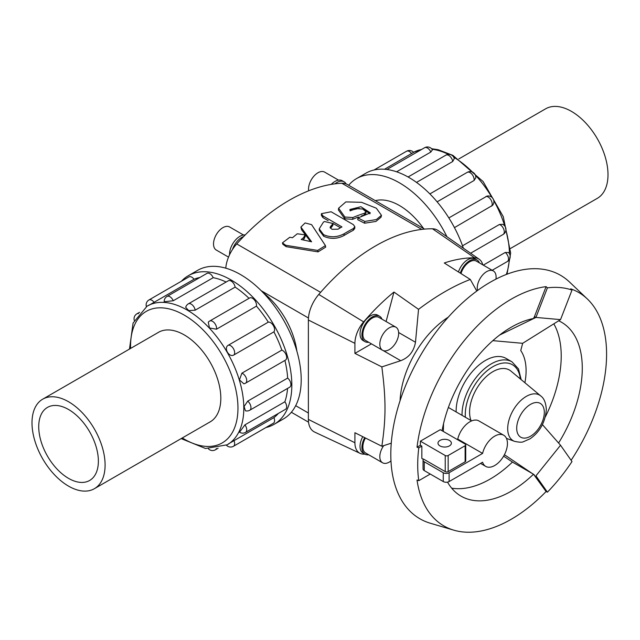<?xml version="1.0" encoding="UTF-8"?>
<svg xmlns="http://www.w3.org/2000/svg" width="640" height="640" viewBox="0 0 640 640"><rect width="100%" height="100%" fill="white"/><g stroke="black" fill="none" stroke-linecap="round" stroke-linejoin="round"><path stroke-width="0.96" d="M317.704 250.416L325.432 245.592L311.6 224.648L305.112 222.944L300.896 227.064L311.6 241.8L301.224 239.52A179.456 103.608 -60 0 1 303.712 237.488L305 234.832L297.28 233.776A179.456 103.608 120 0 0 292.512 237.712L289.784 237.272L282.424 242.88L285.72 245.288L317.704 250.416L318.024 251.88L286.144 246.664L282.84 244.24L282.424 242.88M325.432 245.592L325.68 247.144L318.024 251.88M310.568 241.576L301.608 229.824L300.896 227.064M305 234.832L305.256 236.368L303.992 238.984A177.392 102.416 120 0 0 302.88 239.88M331.104 225.76A179.456 103.608 -60 0 1 331.456 225.552L332.928 223.488L324.472 221.512A179.456 103.608 120 0 0 323.408 222.152L319.216 228.864L323.536 234.64C330.336 237.688 337.168 237.408 344.032 233.808A179.456 103.608 -60 0 1 353.328 228.576L354.856 226.728L353.36 224.624L331.096 211.768L321.408 213.672L322.952 215.936L341.96 226.912A179.456 103.608 120 0 0 338.032 229.184L331.984 229.296L330.04 227.344L331.104 225.76L331.136 227.432L330.352 228.152M332.928 223.488L332.928 225.2L331.48 227.224A177.392 102.416 120 0 0 331.136 227.432M354.856 226.728L354.752 228.48L353.256 230.304A177.392 102.416 120 0 0 344.072 235.48C337.28 239.032 330.48 239.28 323.688 236.232L319.336 230.424L319.216 228.864M328.136 220.64L322.928 217.632L321.376 215.36L321.408 213.672M322.928 217.632L322.952 215.936M340.464 227.76L332.928 223.408M352.872 217.544A179.456 103.608 -60 0 1 364.488 213.224L366.072 211.912L362.808 209.04L356.52 208.624A179.456 103.608 120 0 0 350.112 210.848L349.912 209.48L360.888 206.712L370.36 212.912L357.96 217.936L364.8 221.416L376.296 219.592L381.464 215.312L376.336 208.208L361.552 202.312L345.872 201.904L338.6 208.208L344.88 217.024L352.872 217.544L352.68 219.328L344.736 218.784L338.4 209.936L338.6 208.208M366.072 211.912L365.72 213.768L364.168 215.056A177.392 102.416 120 0 0 361.512 215.928M358.416 217.032A177.392 102.416 120 0 0 352.68 219.328M369.912 213.816L363.888 209.488M359.248 208.344L349.96 210.408M381.464 215.312L381.032 217.224L375.928 221.44L364.576 223.216L357.744 219.712L357.96 217.936M296.864 351.128A57.992 33.48 -120 0 0 263.088 292.616M423.576 228.52A57.992 33.48 -120 0 0 375.344 200.664M476.792 291.048L470.296 279.456L444.28 262.992A173.088 99.936 -60 0 1 474.6 257.824A22.576 13.032 -60 0 1 479.192 259.232A22.576 13.032 -60 0 1 482.808 264.864M386.088 321.536L393.952 292.048L418.536 309.336C436.712 295.632 453.968 285.672 470.296 279.456M418.536 309.336L415.488 342.248C413.816 351.472 408.896 357.616 400.72 360.688L381.84 366.904C386.048 399.2 386.048 418.168 381.84 446.248L391.264 443.176M400.072 400.68A71.952 41.536 -60 0 1 448.304 317.152M495.936 279.136A13.32 7.696 120 0 0 496.096 277.048A13.32 7.696 120 0 0 493.344 270.944A13.32 7.696 120 0 0 482 275.744A13.32 7.696 120 0 0 477.56 290.488M493.344 270.944L476.384 261.152A13.32 7.696 120 0 0 461.008 273.576M479.432 262.92A14.656 8.464 120 0 0 477.048 260A14.656 8.464 120 0 0 460.304 273.128M458.448 271.96A14.656 8.464 -60 0 1 475.16 258.912L477.048 260M398.664 333.296A13.32 7.696 120 0 0 395.904 327.2A13.32 7.696 120 0 0 382.584 334.896A13.32 7.696 120 0 0 382.584 350.28A13.32 7.696 120 0 0 392.848 346.704A13.32 7.696 120 0 0 398.664 333.296M395.904 327.2L378.944 317.408A13.32 7.696 120 0 0 365.624 325.104A13.32 7.696 120 0 0 365.624 340.488L382.584 350.28M382 319.168A14.656 8.464 120 0 0 379.608 316.256A14.656 8.464 120 0 0 364.952 324.72A14.656 8.464 120 0 0 364.952 341.64A14.656 8.464 120 0 0 368.672 342.248M364.952 341.64L363.072 340.552A14.656 8.464 -60 0 1 363.072 323.632A14.656 8.464 -60 0 1 377.728 315.168L379.608 316.256M383.704 445.64A13.32 7.696 120 0 0 382.584 462.784A13.32 7.696 120 0 0 390.976 460.944M365.408 437.992A13.32 7.696 120 0 0 365.624 453L382.584 462.784M364.72 437.648A14.656 8.464 120 0 0 364.952 454.152A14.656 8.464 120 0 0 368.672 454.76M479.192 259.232L437.96 230.464A26.88 15.52 120 0 0 432.488 228.792A177.392 102.416 120 0 0 318.768 294.448A26.88 15.52 120 0 0 308.376 320.008L308.376 419.4L354.912 442.76A22.576 13.032 -60 0 0 360.16 453.392A22.576 13.032 -60 0 0 363.64 454.152A173.088 99.936 -60 0 0 364.952 454.152L363.072 453.064A14.656 8.464 -60 0 1 362.768 436.672M308.672 190.808A13.32 7.696 -60 0 1 313.648 176.464A13.32 7.696 -60 0 1 324.624 172.104L338.536 180.128M331.232 184.384A14.656 8.464 -60 0 1 342.256 180.744L344.136 181.832A14.656 8.464 120 0 0 334.928 183.84A177.392 102.416 120 0 0 243.664 236.528A14.656 8.464 120 0 0 232.456 249.544A26.88 15.52 120 0 0 225.784 268.168M424.592 229.104L347.32 184.488A26.88 15.52 120 0 0 346.136 183.92A14.656 8.464 120 0 0 344.136 181.832M228.52 257.112L216.28 250.04A13.32 7.696 -60 0 1 216.28 234.656A13.32 7.696 -60 0 1 229.6 226.968L243.504 234.992M229.544 254.776A14.656 8.464 -60 0 1 234.592 241.08A14.656 8.464 -60 0 1 245.208 234.952M510.52 248.448L597.296 198.352A51.688 29.84 -120 0 0 608 174.688A51.688 29.84 -120 0 0 585.44 122.672A51.688 29.84 -120 0 0 545.608 108.824L458.832 158.928M105.096 465.04A51.688 29.84 -120 0 0 82.536 413.024A51.688 29.84 -120 0 0 42.704 399.176A51.688 29.84 -120 0 0 42.704 458.856A51.688 29.84 -120 0 0 94.392 488.696A51.688 29.84 -120 0 0 105.096 465.04M38.728 426.72A42.176 24.352 -120 0 0 57.136 469.16A42.176 24.352 -120 0 0 89.64 480.464A42.176 24.352 -120 0 0 89.64 431.76A42.176 24.352 -120 0 0 47.464 407.408A42.176 24.352 -120 0 0 38.728 426.72M446.968 236.752A85.8 49.536 -120 0 0 356.56 178.584L365.944 173.168A85.8 49.536 60 0 1 463.344 248.176M356.56 178.584A85.8 49.536 -120 0 0 348.656 185.264M411.64 153.616A5.72 3.304 60 0 0 406.528 151.248A5.72 5.72 0 0 1 413.6 152.328L384.552 169.248M432.416 149.84L430.824 152.04L396.608 171.792M452.744 161.48A5.72 3.304 60 0 0 449.952 156.312A5.72 3.304 60 0 0 445.912 155.144A5.72 5.72 0 0 1 454.288 158.576L452.744 161.48L416.504 182.4M474.056 180.504A5.72 3.304 60 0 0 472 174.28A5.72 3.304 60 0 0 467.232 172.344A5.72 5.72 0 0 1 475.784 177.856L474.056 180.504L437.128 201.824M448.848 217.896L487.168 196.04A5.72 5.72 0 0 1 492.544 205.352L454.456 227.616M462.512 245.8L499.448 224.472L502.6 224.304A5.72 5.72 0 0 1 503.096 234.464L470.592 253.232M483.28 265.136L505.264 252.448L508.552 252.56A5.72 5.72 0 0 1 507.336 261.528L492.176 270.272M265.928 427.536A85.8 49.536 -120 0 0 274.056 424.36A85.8 49.536 -120 0 0 291.832 385.08A85.8 49.536 -120 0 0 254.376 298.736A85.8 49.536 -120 0 0 188.256 275.752A85.8 49.536 -120 0 0 181.44 281.2M188.256 275.752L197.64 270.336A85.8 49.536 60 0 1 263.76 293.32A85.8 49.536 60 0 1 301.208 379.664A85.8 49.536 60 0 1 283.44 418.944L274.056 424.36M227.272 444.768L227.216 444.8A80.08 46.232 60 0 0 243.808 408.136A80.08 46.232 60 0 0 208.848 327.552A80.08 46.232 60 0 0 147.136 306.096L133.088 323.032L129.48 349.072M228.36 443.912L273.904 417.616A80.08 46.232 -120 0 0 278.336 413.448M244.928 424.848A5.72 3.304 -120 0 1 245.544 432.384A5.72 5.72 0 0 1 239.528 432.2L244.928 424.848L284.864 401.792A80.08 46.232 -120 0 0 287.56 388.408M247.712 401.144A5.72 3.304 -120 0 1 250.792 406.144A5.72 3.304 -120 0 1 249.784 410.224A5.72 5.72 0 0 1 245.416 410.784L244.096 406.512L247.712 401.144L287.648 378.088A80.08 46.232 -120 0 0 284.888 360.44M241.896 373.168A5.72 3.304 -120 0 1 246.248 378.064A5.72 3.304 -120 0 1 245.544 383.16A5.72 5.72 0 0 1 243.856 383.808L239.44 379.88L241.896 373.168L281.824 350.112A80.08 46.232 -120 0 0 273.904 331.856L233.968 354.912C229.184 358.088 223.216 347.752 228.36 345.192L268.296 322.136A80.08 46.232 -120 0 0 256.44 306.144L216.504 329.2L209.472 327.976L208.28 322.184A5.72 5.72 0 0 1 209.68 321.048L249.616 297.984A5.72 3.304 60 0 1 254.384 299.92A5.72 3.304 60 0 1 256.44 306.144M249.024 298.328A80.08 46.232 -120 0 0 235.128 287.12L195.192 310.176L188.736 310.616L185.696 307.344A5.72 5.72 0 0 1 188.368 303.84L228.296 280.784A5.72 3.304 60 0 1 232.336 281.952A5.72 3.304 60 0 1 235.128 287.12M226.144 282.032A80.08 46.232 -120 0 0 213.208 277.68L173.272 300.736L164.208 301.736A5.72 5.72 0 0 1 167.048 296.432L206.984 273.376A5.72 3.304 60 0 1 213.208 277.68M199.848 277.496A80.08 46.232 -120 0 0 194.024 279.256L148.48 305.552M281.824 350.112A5.72 3.304 60 0 1 286.184 355.008A5.72 3.304 60 0 1 285.48 360.104L245.544 383.16M284.864 401.792A5.72 3.304 60 0 1 285.48 409.328L245.544 432.384M287.648 378.088A5.72 3.304 60 0 1 290.728 383.088A5.72 3.304 60 0 1 289.72 387.168L249.784 410.224M273.904 417.616A5.72 3.304 60 0 1 273.4 423.224L233.472 446.28A5.72 3.304 -120 0 0 233.968 440.672M154.088 302.312A5.72 3.304 -120 0 0 148.984 299.944L188.912 276.888A5.72 3.304 60 0 1 194.024 279.256M268.296 322.136A5.72 3.304 60 0 1 273.4 325.664A5.72 3.304 60 0 1 273.904 331.856M157.68 332.792A51.704 29.856 60 0 1 158.4 332.352A51.704 29.856 60 0 1 210.112 362.208A51.704 29.856 60 0 1 210.112 421.912A51.704 29.856 60 0 1 209.368 422.32M558.584 443.024A100.424 57.976 120 0 0 582.28 368.192A100.424 57.976 120 0 0 561.48 322.224A100.424 57.976 120 0 0 558.688 320.784M447.528 482.128A100.424 57.976 120 0 0 461.064 496.16A100.424 57.976 120 0 0 533.504 474.224L512.568 462.144L503.632 456.152M571.112 460.296A134.792 77.824 120 0 0 606.584 354.168A134.792 77.824 120 0 0 587.304 298.936A134.792 77.824 120 0 0 570.696 288.84L572.008 290.056A134.384 77.592 120 0 0 547.416 287.856L535.936 317.432L534.472 316.584L533.504 318.488A100.424 57.976 120 0 0 442.072 430.736M545.368 416.84A100.424 57.976 120 0 0 561.224 356.04A100.424 57.976 120 0 0 553.808 323.832M451.648 488.152A100.424 57.976 120 0 0 512.456 462.064M587.304 298.936L569.528 282.032A140.592 81.168 120 0 0 419.92 356.456A140.592 81.168 120 0 0 430.28 523.224L453.8 530.168A134.792 77.824 120 0 0 546.096 491.528L547.416 492.168A134.384 77.592 120 0 0 572.008 461.568L560.536 445.248L542.424 424.624M547.416 287.856L546.096 286.64A134.792 77.824 120 0 0 417.024 447.208L418.776 447.88A134.384 77.592 120 0 0 418.776 480.68L417.024 480A134.792 77.824 120 0 0 453.8 530.168M524.896 382.736A57.56 33.232 120 0 0 520.744 350.544L522.672 343.312L560.536 319.624L572.008 290.056M443.344 431.472L443.536 423.68M449.416 440.44A6.696 3.864 180 0 1 451.376 443.176A6.696 3.864 180 0 1 444.68 447.04A6.696 3.864 180 0 1 437.992 443.176A6.696 3.864 180 0 1 442.12 439.6A6.696 3.864 180 0 1 449.416 440.44M457.12 439.424L457.736 439.072A17.984 10.384 -60 0 1 478.864 420.896L503.712 435.24A17.984 10.384 120 0 0 482.592 453.416L449.112 472.744A4.136 2.384 180 0 1 443.264 472.744L424.256 461.776A4.136 2.384 180 0 1 423.048 460.088A4.136 2.384 180 0 1 423.464 459.04L445.232 471.608A2.064 1.192 0 0 0 448.16 471.608L465.112 461.816A2.064 1.192 0 0 0 465.72 460.976L465.72 444.88A2.064 1.192 180 0 1 465.112 445.728L448.16 455.52A2.064 1.192 180 0 1 445.232 455.52L420.376 441.168L440.264 429.688L465.112 444.04A2.064 1.192 180 0 1 465.72 444.88M457.736 439.072L482.592 453.416M423.048 460.088L423.048 468.896A4.136 2.384 0 0 0 424.256 470.584L443.264 481.56A4.136 2.384 0 0 0 449.112 481.56L482.592 462.232A17.984 10.384 120 0 0 485.728 466.4A17.984 10.384 120 0 0 503.712 456.008A17.984 10.384 120 0 0 503.712 435.24M540.736 395.936A26.344 15.208 120 0 0 513.152 410.28A26.344 15.208 120 0 0 514.528 441.336C519.168 442.336 522.12 442.464 523.384 441.72L530.056 438.808C539.832 432.024 545.256 422.264 546.336 409.52C545.888 402.752 544.024 398.224 540.736 395.936L510.96 371.12A32.984 19.04 120 0 0 481.344 381.888A32.984 19.04 120 0 0 471.024 420.52M456.144 411.936A41.368 23.888 -60 0 1 473.88 369.848A41.368 23.888 -60 0 1 506.08 358.424L511.976 361.824A41.368 23.888 -60 0 0 479.776 373.248A41.368 23.888 -60 0 0 462.04 415.336M423.304 459.256L421.84 458.408L421.84 446.112L420.376 445.264L420.376 441.168M421.84 446.112L418.776 447.88M418.776 480.68L430.256 474.048M492.84 340.648L522.672 343.312M560.536 319.624L535.936 317.432L499.576 335.072M546.096 491.528L533.504 474.224M560.536 445.248L535.936 475.848L547.416 492.168M504.424 454.72L534.472 475M417.024 447.208L420.376 445.264M534.472 316.584L546.096 286.64M243.664 236.528A177.392 102.416 120 0 0 236.744 243.928A26.88 15.52 120 0 0 232.456 249.544M346.136 183.92A26.88 15.52 120 0 0 341.848 183.248A177.392 102.416 120 0 0 334.928 183.84M308.376 419.4A26.88 15.52 120 0 0 314.624 432.064L360.16 453.392M354.912 442.76L354.912 432.728L381.84 446.248M381.84 366.904L354.912 353.384L354.912 343.36A22.576 13.032 -60 0 1 363.64 321.888A173.088 99.936 -60 0 1 393.952 292.048M354.912 353.384L371.44 343.848M301.608 229.824L301.4 228.272M303.992 238.984L303.712 237.488M286.144 246.664L285.72 245.288M331.48 227.224L331.456 225.552M323.472 236.104L323.32 234.512M323.688 236.232L323.536 234.64M344.072 235.48L344.032 233.808M353.256 230.304L353.328 228.576M364.168 215.056L364.488 213.224M364.576 223.216L364.8 221.416M344.736 218.784L344.88 217.024M506.288 274.48A80.08 46.232 -120 0 0 509.28 259.672M509.44 253.728A80.08 46.232 -120 0 0 505.928 230.056M504.752 226.008A80.08 46.232 -120 0 0 493.768 200.56M491.928 197.376A80.08 46.232 -120 0 0 475.384 175.136M472.472 172.096A80.08 46.232 -120 0 0 453.72 157.216M448.496 154.384A80.08 46.232 -120 0 0 432.04 149.256M421.512 149.52A80.08 46.232 -120 0 0 413.568 152.288L421.904 149.296M432.424 149.84A5.72 5.72 0 0 0 424.6 147.736A5.72 3.304 60 0 1 430.824 152.04M499.448 224.472A5.72 3.304 60 0 1 503.8 229.368A5.72 3.304 60 0 1 503.096 234.464M505.264 252.448A5.72 3.304 60 0 1 508.344 257.448A5.72 3.304 60 0 1 507.336 261.528M485.912 196.496A5.72 3.304 60 0 1 491.016 200.024A5.72 3.304 60 0 1 491.52 206.216M182.28 437.96A75.944 43.848 -120 0 0 237.96 408.136A75.944 43.848 -120 0 0 183.264 314.56A75.944 43.848 -120 0 0 130.592 348.432M216.504 329.2A5.72 3.304 -120 0 0 214.448 322.976A5.72 3.304 -120 0 0 209.68 321.048M173.272 300.736A5.72 3.304 -120 0 0 167.048 296.432M138.48 313.616A5.72 3.304 -120 0 0 136.904 313.832A5.72 5.72 0 0 0 134.264 320.368M208.424 448.808A5.72 5.72 0 0 0 215.4 449.792A5.72 3.304 -120 0 0 216.376 448.536M195.192 310.176A5.72 3.304 -120 0 0 192.4 305.008A5.72 3.304 -120 0 0 188.368 303.84M233.968 354.912A5.72 3.304 -120 0 0 233.472 348.72A5.72 3.304 -120 0 0 228.36 345.192M544.312 412.336A19.512 11.264 120 0 0 523.616 410.488A19.512 11.264 120 0 0 523.616 438.088A19.512 11.264 120 0 0 544.312 412.336M520.344 378.936A39.072 22.56 120 0 0 490.056 368.512A39.072 22.56 120 0 0 465.392 417.272M424.256 461.776L424.256 470.584M443.264 472.744L443.264 481.56M449.112 472.744L449.112 481.56M445.232 471.608L445.232 455.52M448.16 471.608L448.16 455.52M465.112 461.816L465.112 445.728M308.376 320.008L354.912 343.36M398.64 332.52L415.488 342.248M383.176 350.568L400.72 360.688M318.768 294.448L363.64 321.888M432.488 228.792L474.6 257.824M421.784 229.4L341.848 183.248M320.6 292.336L236.744 243.928M308.456 318L261.256 290.752M308.376 413.008L295.688 405.68M159.144 331.952L42.704 399.176M210.832 421.472L94.392 488.696M431.576 148.72L438.16 149.712L452.928 155.392L483.128 181.576L503.272 216.664L510.656 253.08L507.032 274.192M424.6 147.736L386.92 169.488M467.232 172.344L429.88 193.912M445.912 155.144L408.088 176.984M406.528 151.248L374.072 169.984M181.168 438.6L205.528 448.496L227.216 444.8M136.904 313.832L139.608 312.28M215.4 449.792L218.096 448.232M226.432 445.232A5.72 5.72 0 0 0 233.472 446.28M148.984 299.944A5.72 5.72 0 0 0 146.368 306.56M448.376 407.448L471.664 420.896M485.728 466.4L480.552 463.408M514.528 441.336L506.448 438.368M521.16 379.616L518.496 368.904L511.976 361.824M308.544 422.192L291.344 412.264"/></g></svg>
